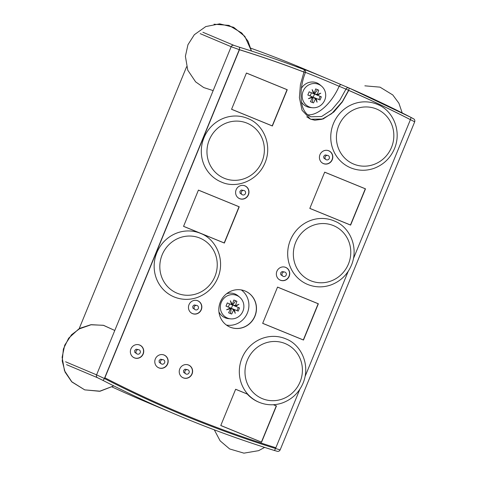 <?xml version="1.0" encoding="UTF-8"?>
<svg xmlns="http://www.w3.org/2000/svg" width="477" height="477" viewBox="0 0 477 477"><rect width="100%" height="100%" fill="white"/><g stroke="black" fill="none" stroke-linecap="round" stroke-linejoin="round"><path stroke-width="0.72" d="M279.844 449.823L275.45 448.469A1164.667 1113.777 -67.1 0 1 104.397 378.505L96.581 374.856A2.302 2.2 112.9 0 0 97.57 377.742L102.74 380.294A2.302 0.674 -62.8 0 0 104.397 378.505L239.281 49.632A2.302 0.668 -72.7 0 0 239.359 47.181L233.891 45.351A2.302 2.2 112.9 0 0 231.16 46.71L96.581 374.856L65.593 361.787M303.843 72.051L303.861 72.003A1164.667 1113.777 -67.1 0 0 239.281 49.632L231.16 46.71L200.179 33.64M186.602 66.738L79.11 328.82M413.44 118.791L410.751 117.282A2.302 0.674 117.2 0 1 410.763 117.288A2.302 0.674 117.2 0 1 410.327 119.596L410.315 119.626M307.582 114.79C317.789 115.929 331.569 103.479 339.129 86.283L339.141 86.259C339.946 84.93 340.709 84.441 341.449 84.787A1166.969 1115.977 112.9 0 0 329.935 79.856L305.149 69.398A1166.969 1115.977 112.9 0 0 250.83 48.207M275.76 447.718L275.45 448.469A2.302 0.668 107.3 0 1 274.144 450.407A2.302 0.668 107.3 0 1 274.126 450.401A1166.969 1115.977 112.9 0 1 176.114 414.585A1166.969 1115.977 112.9 0 1 102.74 380.294M414.43 121.671L410.327 119.596A1164.667 1113.777 -67.1 0 0 348.586 90.296L342.331 101.619L331.646 113.681L321.778 119.322L314.844 120.21L310.616 119.214L306.735 116.823M112.083 386.954A1166.969 1115.977 112.9 0 0 143.887 400.99L176.114 414.585C208.199 428.119 240.879 440.062 274.144 450.407L277.405 451.331C278.496 451.558 279.397 451.099 280.118 449.96L414.716 121.778C415.008 120.454 414.674 119.488 413.708 118.88L410.763 117.288A1166.969 1115.977 112.9 0 0 348.884 87.929L348.884 87.929A2.302 2.2 112.9 0 0 345.962 89.133L348.586 90.296A2.302 0.674 -66.5 0 0 348.884 87.929A2.302 2.302 0 0 0 348.86 87.917L341.443 84.787L348.884 87.929L410.763 117.288M248.267 194.699A6.905 6.6 -67.1 0 1 239.472 198.563A6.905 6.6 -67.1 0 1 237.838 197.556A6.905 6.6 112.9 0 0 239.472 198.563A6.905 6.6 112.9 0 0 248.267 194.699A6.905 6.6 112.9 0 0 244.838 185.845A6.905 6.6 -67.1 0 1 248.267 194.699M242.978 185.374A6.905 6.6 -67.1 0 1 244.838 185.845A6.905 6.6 112.9 0 0 242.978 185.374M201.127 309.645A6.905 6.6 -67.1 0 1 192.332 313.502A6.905 6.6 -67.1 0 1 190.699 312.501A6.905 6.6 112.9 0 0 192.332 313.502A6.905 6.6 112.9 0 0 201.127 309.645A6.905 6.6 112.9 0 0 197.699 300.784A6.905 6.6 -67.1 0 1 201.127 309.645M195.838 300.313A6.905 6.6 -67.1 0 1 197.699 300.784A6.905 6.6 112.9 0 0 195.838 300.313M167.457 363.897A6.905 6.6 -67.1 0 1 158.668 367.755A6.905 6.6 -67.1 0 1 157.034 366.753A6.905 6.6 112.9 0 0 158.668 367.755A6.905 6.6 112.9 0 0 167.457 363.897A6.905 6.6 112.9 0 0 164.034 355.037A6.905 6.6 -67.1 0 1 167.457 363.897M162.174 354.572A6.905 6.6 -67.1 0 1 164.034 355.037A6.905 6.6 112.9 0 0 162.174 354.572M191.897 373.89A6.905 6.6 -67.1 0 1 183.102 377.754A6.905 6.6 -67.1 0 1 181.469 376.747A6.905 6.6 112.9 0 0 183.102 377.754A6.905 6.6 112.9 0 0 191.897 373.89A6.905 6.6 112.9 0 0 188.469 365.036A6.905 6.6 -67.1 0 1 191.897 373.89M186.608 364.565A6.905 6.6 -67.1 0 1 188.469 365.036A6.905 6.6 112.9 0 0 186.608 364.565M143.022 353.904A6.905 6.6 -67.1 0 1 134.234 357.762A6.905 6.6 -67.1 0 1 132.6 356.76A6.905 6.6 112.9 0 0 134.234 357.762A6.905 6.6 112.9 0 0 143.022 353.904A6.905 6.6 112.9 0 0 139.6 345.044A6.905 6.6 -67.1 0 1 143.022 353.904M137.74 344.573A6.905 6.6 -67.1 0 1 139.6 345.044A6.905 6.6 112.9 0 0 137.74 344.573M289.014 276.243A6.905 6.6 -67.1 0 1 280.226 280.1A6.905 6.6 -67.1 0 1 278.592 279.099A6.905 6.6 112.9 0 0 280.226 280.1A6.905 6.6 112.9 0 0 289.014 276.243A6.905 6.6 112.9 0 0 285.586 267.382A6.905 6.6 -67.1 0 1 289.014 276.243M283.732 266.917A6.905 6.6 -67.1 0 1 285.586 267.382A6.905 6.6 112.9 0 0 283.732 266.917M332.081 159.634A6.905 6.6 -67.1 0 1 323.293 163.498A6.905 6.6 -67.1 0 1 321.659 162.49A6.905 6.6 112.9 0 0 323.293 163.498A6.905 6.6 112.9 0 0 332.081 159.634A6.905 6.6 112.9 0 0 328.653 150.78A6.905 6.6 -67.1 0 1 332.081 159.634M326.799 150.309A6.905 6.6 -67.1 0 1 328.653 150.78A6.905 6.6 112.9 0 0 326.799 150.309M224.202 242.942L183.573 226.325L224.202 242.942L239.043 206.756L224.202 242.942M198.408 190.138L239.043 206.756L198.408 190.138M303.318 339.928L262.69 323.311L303.318 339.928L318.159 303.748L303.318 339.928M277.531 287.124L318.159 303.748L277.531 287.124M261.414 442.096L220.785 425.478L261.414 442.096L276.255 405.915L261.414 442.096M235.626 389.292L247.277 394.062L235.626 389.292M273.375 404.734L276.255 405.915L273.375 404.734M350.458 224.989L309.829 208.371L350.458 224.989L365.299 188.803L350.458 224.989M324.67 172.185L365.299 188.803L324.67 172.185M272.212 125.874L231.583 109.257L272.212 125.874L287.053 89.688L272.212 125.874M246.424 73.07L287.053 89.688L246.424 73.07M245.184 291.048A19.557 18.698 -67.1 0 1 254.825 316.12A19.557 18.698 -67.1 0 1 229.986 327.085M239.359 47.181A1166.969 1115.977 112.9 0 1 304.07 69.6A2.302 0.674 110.9 0 1 303.861 72.003L305.399 72.546A2.302 2.302 0 0 0 304.135 69.624L304.135 69.624A2.302 2.2 112.9 0 0 304.07 69.6L296.807 66.53M181.975 78.013A12.652 12.098 112.9 0 0 181.815 78.389A12.652 12.098 112.9 0 0 181.665 78.771M226.45 325.075A19.557 18.698 112.9 0 0 247.39 312.978A19.557 18.698 112.9 0 0 241.284 289.921M329.249 158.495A2.302 2.2 -67.1 0 1 325.439 159.085A2.302 2.2 -67.1 0 1 326.948 155.401A2.302 2.2 -67.1 0 1 329.249 158.495M245.434 193.561A2.302 2.2 -67.1 0 1 241.624 194.151A2.302 2.2 -67.1 0 1 243.133 190.466A2.302 2.2 -67.1 0 1 245.434 193.561M286.182 275.098A2.302 2.2 -67.1 0 1 282.372 275.694A2.302 2.2 -67.1 0 1 283.881 272.003A2.302 2.2 -67.1 0 1 286.182 275.098M198.295 308.5A2.302 2.2 -67.1 0 1 194.479 309.09A2.302 2.2 -67.1 0 1 195.993 305.405A2.302 2.2 -67.1 0 1 198.295 308.5M189.065 372.752A2.302 2.2 -67.1 0 1 185.249 373.342A2.302 2.2 -67.1 0 1 186.763 369.657A2.302 2.2 -67.1 0 1 189.065 372.752M164.625 362.753A2.302 2.2 -67.1 0 1 160.815 363.349A2.302 2.2 -67.1 0 1 162.329 359.664A2.302 2.2 -67.1 0 1 164.625 362.753M140.19 352.759A2.302 2.2 -67.1 0 1 136.38 353.356A2.302 2.2 -67.1 0 1 137.895 349.665A2.302 2.2 -67.1 0 1 140.19 352.759M321.57 86.152A12.223 11.692 112.9 0 0 303.116 91.22A12.223 11.692 112.9 0 0 312.465 107.736A12.223 11.692 112.9 0 0 324.754 100.069A12.223 11.692 112.9 0 0 321.57 86.152L319.954 84.787A12.885 12.319 112.9 0 0 301.416 88.305M316.835 94.422L315.828 94.547L316.018 94.082L317.211 94.583A22.997 4.376 -16.5 0 0 320.771 93.176A22.997 5.193 153.5 0 1 317.467 95.239L321.343 96.819A21.948 6.416 112.2 0 1 320.705 98.423A21.948 6.416 112.2 0 1 320.031 100.009L316.156 98.429A22.997 5.104 71 0 1 317.062 102.203A22.997 4.269 -119 0 0 315.518 98.715A22.944 6.708 112.2 0 1 313.484 102.925L310.432 101.679A22.944 6.708 -67.8 0 0 312.459 97.463A22.997 4.376 163.5 0 1 308.428 98.673A22.997 5.193 -26.5 0 0 312.202 96.813L307.814 95.012A21.948 6.416 -67.8 0 0 308.488 93.426A21.948 6.416 -67.8 0 0 309.126 91.822L313.514 93.617A22.997 5.104 -109 0 0 312.131 89.64A22.997 4.269 61 0 1 314.158 93.331L313.3 92.973M317.467 95.239L316.275 94.732M315.518 98.715L314.325 98.214L314.516 97.743L316.156 98.429M314.963 97.928L315.154 98.56M311.624 97.111L312.459 97.463M312.202 96.813L310.151 95.943L313.192 97.183L312.304 102.424L313.484 102.925M314.158 93.331A22.944 6.708 -67.8 0 0 315.673 88.907L318.725 90.153A22.944 6.708 112.2 0 1 317.211 94.583M314.516 97.743L313.204 97.189L314.516 93.999L315.828 94.547M307.82 94.995L310.151 95.943L311.451 92.776M313.204 97.189L318.851 99.514L320.15 96.33M318.851 99.514L320.031 100.009M317.533 89.67L314.504 93.993L313.192 97.183M310.438 101.667L312.304 102.424M313.502 93.581L314.504 93.993M301.44 102.006A12.885 12.319 112.9 0 0 310.36 107.534L312.465 107.736M218.943 311.904A12.885 12.319 112.9 0 0 228.531 318.642L230.635 318.851A12.223 11.692 112.9 0 0 242.93 311.183A12.223 11.692 112.9 0 0 239.746 297.26A12.223 11.692 112.9 0 0 221.286 302.329A12.223 11.692 112.9 0 0 230.635 318.851M229.795 308.225L230.635 308.577A22.997 4.376 163.5 0 1 226.599 309.782A22.997 5.193 -26.5 0 0 230.379 307.921L225.991 306.127A21.948 6.416 -67.8 0 0 226.658 304.535A21.948 6.416 -67.8 0 0 227.296 302.931L231.685 304.731A22.997 5.104 -109 0 0 230.302 300.754A22.997 4.269 61 0 1 232.329 304.445A22.944 6.708 -67.8 0 0 233.843 300.015L236.896 301.267A22.944 6.708 112.2 0 1 235.382 305.691A22.997 4.376 -16.5 0 0 238.941 304.284A22.997 5.193 153.5 0 1 235.638 306.347L239.514 307.927A21.948 6.416 112.2 0 1 238.882 309.531A21.948 6.416 112.2 0 1 238.208 311.123L234.332 309.537A22.997 5.104 71 0 1 235.239 313.317A22.997 4.269 -119 0 0 233.688 309.823L232.496 309.323L232.687 308.852L234.332 309.537M230.379 307.921L225.997 306.109M232.329 304.445L231.476 304.082M235.006 305.536L234.445 305.846L233.998 305.662L234.189 305.191L235.382 305.691M235.638 306.347L234.445 305.846M233.14 309.036L233.325 309.674M233.688 309.823A22.944 6.708 112.2 0 1 231.661 314.039L228.608 312.787A22.944 6.708 -67.8 0 0 230.635 308.577M238.208 311.123L231.375 308.303L232.687 305.107L233.998 305.662M232.687 308.852L231.375 308.303L232.675 305.101L235.704 300.778M238.327 307.444L237.021 310.622M229.622 303.885L228.322 307.051L231.369 308.297L230.474 313.538L228.614 312.775M231.661 314.039L230.474 313.538M232.675 305.101L231.673 304.696M239.746 297.26L238.124 295.895A12.885 12.319 112.9 0 0 226.605 293.731M348.741 90.415L342.355 101.923L333.882 111.958L323.054 119.029L310.593 119.256L323.042 119.017L333.87 111.946L342.343 101.917L348.741 90.415A1164.625 1113.735 -67.1 0 1 410.411 119.673L353.475 258.498M348.198 271.353L305.113 376.419M299.836 389.274L275.855 447.748A1164.625 1113.735 -67.1 0 1 178.082 412.015A1164.625 1113.735 -67.1 0 1 104.886 377.814L104.886 377.814A1164.625 1113.735 112.9 0 0 178.07 412.015A1164.625 1113.735 112.9 0 0 178.076 412.015L178.082 412.015M239.43 49.739L104.874 377.808L239.442 49.745A1164.625 1113.735 -67.1 0 1 303.944 72.093L303.944 72.093A1164.625 1113.735 112.9 0 0 239.43 49.739L239.442 49.745M310.593 119.256L302.06 110.27L299.395 97.696L300.427 84.685L303.944 72.093M318.356 303.777L277.548 287.082L262.672 323.352L303.479 340.047L318.356 303.777M318.344 303.771L303.479 340.047M303.467 340.041L262.672 323.352M183.55 226.366L224.363 243.061L239.233 206.791L198.426 190.096L183.55 226.366L224.363 243.061M239.221 206.785L224.345 243.055M287.237 89.718L272.361 125.988L287.249 89.724L246.442 73.029L231.566 109.299L272.373 125.994L231.566 109.299M309.811 208.413L350.619 225.108L365.495 188.838L324.688 172.143L309.811 208.413L350.619 225.108M365.483 188.832L350.607 225.102M230.045 327.109A19.557 18.698 112.9 0 0 254.951 316.168A19.557 18.698 112.9 0 0 245.256 291.077A19.557 18.698 112.9 0 0 220.422 301.828A19.557 18.698 112.9 0 0 230.051 327.115A19.557 18.698 112.9 0 0 254.962 316.173A19.557 18.698 112.9 0 0 245.25 291.077M239.585 198.659A6.946 6.642 112.9 0 0 248.428 194.771A6.946 6.642 112.9 0 0 244.993 185.857A6.946 6.642 112.9 0 0 236.169 189.679A6.946 6.642 112.9 0 0 239.591 198.665A6.946 6.642 112.9 0 0 248.439 194.777A6.946 6.642 112.9 0 0 244.987 185.857M323.4 163.593A6.946 6.642 112.9 0 0 332.248 159.706A6.946 6.642 112.9 0 0 328.808 150.792A6.946 6.642 112.9 0 0 319.989 154.614A6.946 6.642 112.9 0 0 323.406 163.599A6.946 6.642 112.9 0 0 332.26 159.712A6.946 6.642 112.9 0 0 328.802 150.792M280.333 280.202A6.946 6.642 112.9 0 0 289.181 276.308A6.946 6.642 112.9 0 0 285.741 267.4A6.946 6.642 112.9 0 0 276.922 271.216A6.946 6.642 112.9 0 0 280.339 280.202A6.946 6.642 112.9 0 0 289.193 276.314A6.946 6.642 112.9 0 0 285.735 267.394M134.347 357.857A6.946 6.642 112.9 0 0 143.189 353.97A6.946 6.642 112.9 0 0 139.749 345.062A6.946 6.642 112.9 0 0 130.931 348.878A6.946 6.642 112.9 0 0 134.353 357.863A6.946 6.642 112.9 0 0 143.201 353.976A6.946 6.642 112.9 0 0 139.743 345.056M167.636 363.969A6.946 6.642 112.9 0 0 164.189 355.055A6.946 6.642 112.9 0 0 155.365 358.871A6.946 6.642 112.9 0 0 158.787 367.856A6.946 6.642 112.9 0 0 167.636 363.969M158.781 367.856A6.946 6.642 112.9 0 0 167.624 363.963A6.946 6.642 112.9 0 0 164.183 355.049M192.07 373.968A6.946 6.642 112.9 0 0 188.624 365.048A6.946 6.642 112.9 0 0 179.799 368.87A6.946 6.642 112.9 0 0 183.222 377.85A6.946 6.642 112.9 0 0 192.07 373.968M183.216 377.85A6.946 6.642 112.9 0 0 192.058 373.962A6.946 6.642 112.9 0 0 188.618 365.048M192.446 313.598A6.946 6.642 112.9 0 0 201.288 309.71A6.946 6.642 112.9 0 0 197.854 300.802A6.946 6.642 112.9 0 0 189.029 304.618A6.946 6.642 112.9 0 0 192.452 313.604A6.946 6.642 112.9 0 0 201.3 309.716A6.946 6.642 112.9 0 0 197.848 300.796M276.439 405.939L261.563 442.209L276.451 405.945L273.476 404.729M261.563 442.209L220.768 425.526L261.575 442.215M247.813 394.235L235.644 389.256L220.768 425.526M157.261 250.091A34.416 32.913 112.9 0 0 155.323 254.807M204.4 135.146A34.416 32.913 112.9 0 0 202.463 139.868M247.205 393.984A34.416 32.913 112.9 0 0 258.462 402.01L259.083 402.272A34.416 32.913 112.9 0 0 259.577 402.481A34.416 32.913 112.9 0 0 259.583 402.481C267.108 405.408 274.746 405.545 282.503 402.898C292.502 399.118 299.508 392.166 303.521 382.041C310.354 363.885 300.588 344.573 286.337 339.069A34.416 32.913 112.9 0 0 239.323 371.255A34.416 32.913 112.9 0 0 259.583 402.481L259.577 402.481M233.891 45.351L202.904 32.275M341.443 84.787L329.935 79.856A1166.969 1115.977 112.9 0 0 296.634 66.458M66.583 364.666L97.57 377.742M339.141 86.259L345.962 89.133L339.779 100.283L331.658 109.913L321.587 116.519L310.754 116.776C303.718 113.228 302.174 106.18 301.512 102.424C300.26 92.24 301.553 82.282 305.393 72.546M305.459 72.373A1164.667 1113.777 -67.1 0 1 339.129 86.283M201.169 233.641L201.163 233.641A34.416 32.913 112.9 0 0 200.668 233.426A34.416 32.913 112.9 0 0 154.149 265.826A34.416 32.913 112.9 0 0 174.415 297.052A34.416 32.913 112.9 0 0 174.415 297.052C181.94 299.979 189.578 300.116 197.335 297.469C207.334 293.689 214.34 286.737 218.353 276.612C225.186 258.456 215.419 239.144 201.169 233.641A34.416 32.913 112.9 0 0 154.154 265.826A34.416 32.913 112.9 0 0 173.914 296.849A34.416 32.913 112.9 0 0 174.409 297.052L174.409 297.052M159.819 266.255A29.812 28.513 -67.1 0 1 203.184 239.71A29.812 28.513 -67.1 0 1 202.588 291.012A29.812 28.513 -67.1 0 1 159.819 266.255M377.766 104.546L377.76 104.541A34.416 32.913 112.9 0 0 377.76 104.541A34.416 32.913 112.9 0 0 377.265 104.326A34.416 32.913 112.9 0 0 330.746 136.726A34.416 32.913 112.9 0 0 351.012 167.958A34.416 32.913 112.9 0 0 351.012 167.958C358.537 170.879 366.181 171.022 373.932 168.375C383.931 164.595 390.937 157.643 394.95 147.518C401.783 129.362 392.016 110.05 377.766 104.546A34.416 32.913 112.9 0 0 330.752 136.726A34.416 32.913 112.9 0 0 350.512 167.749A34.416 32.913 112.9 0 0 351.006 167.952L351.006 167.952M336.416 137.155A29.812 28.513 -67.1 0 1 379.781 110.616A29.812 28.513 -67.1 0 1 379.185 161.912A29.812 28.513 -67.1 0 1 336.416 137.155M287.685 253.335A34.416 32.913 112.9 0 0 307.945 284.56A34.416 32.913 112.9 0 0 307.945 284.56C315.47 287.488 323.114 287.625 330.865 284.978C340.864 281.197 347.87 274.245 351.883 264.121C358.716 245.965 348.949 226.653 334.699 221.149A34.416 32.913 112.9 0 0 287.685 253.335M293.349 253.764A29.812 28.513 -67.1 0 1 336.714 227.219A29.812 28.513 -67.1 0 1 336.118 278.52A29.812 28.513 -67.1 0 1 293.349 253.764M334.699 221.149L334.693 221.149A34.416 32.913 112.9 0 0 334.198 220.934A34.416 32.913 112.9 0 0 287.679 253.329A34.416 32.913 112.9 0 0 307.444 284.352A34.416 32.913 112.9 0 0 307.939 284.56L307.939 284.56M248.308 118.701L248.302 118.701A34.416 32.913 112.9 0 0 204.114 137.406A34.416 32.913 112.9 0 0 221.555 182.113C235.865 188.761 257.443 181.475 265.075 162.735C272.611 144.698 263.161 124.473 248.308 118.701L248.302 118.701A34.416 32.913 112.9 0 0 247.807 118.487A34.416 32.913 112.9 0 0 204.108 137.406A34.416 32.913 112.9 0 0 221.054 181.91A34.416 32.913 112.9 0 0 221.549 182.113A34.416 32.913 112.9 0 0 221.555 182.113L221.549 182.113M262.058 161.512A29.812 28.513 -67.1 0 1 212.676 169.21A29.812 28.513 -67.1 0 1 232.275 121.432A29.812 28.513 -67.1 0 1 262.058 161.512M244.987 371.684A29.812 28.513 -67.1 0 1 288.346 345.139A29.812 28.513 -67.1 0 1 287.756 396.435A29.812 28.513 -67.1 0 1 244.987 371.684M286.337 339.069L286.331 339.069A34.416 32.913 112.9 0 0 285.836 338.855A34.416 32.913 112.9 0 0 239.317 371.249A34.416 32.913 112.9 0 0 259.083 402.272M304.135 69.624L296.718 66.494M325.767 159.437L323.829 158.084L323.752 156.223L325.141 154.942L327.472 155.383M241.946 194.503L240.014 193.155L239.937 191.289L241.326 190.013L243.658 190.448M282.694 276.04L280.762 274.692L280.685 272.832L282.074 271.55L284.405 271.991M194.807 309.442L192.869 308.094L192.797 306.228L194.187 304.952L196.518 305.387M185.577 373.694L183.639 372.34L183.567 370.48L184.957 369.198L187.288 369.639M161.143 363.701L159.205 362.347L159.127 360.487L160.522 359.205L162.854 359.646M136.708 353.701L134.77 352.354L134.693 350.488L136.082 349.212L138.413 349.647M402.212 112.942L398.897 103.205L392.78 94.947L380.02 87.148L364.857 85.83M213.159 90.6L203.727 87.559L195.618 81.853L187.759 70.179L185.398 56.292L187.95 44.719L194.318 34.72L205.808 26.557L219.629 23.85L233.641 27.29L244.85 36.389L251.474 51.027L248.046 41.255L241.785 33.02L228.93 25.382L214.018 24.214M71.622 381.672L84.745 389.876L100.164 391.194L113.776 385.893L99.562 391.283L84.673 389.852L71.949 381.999L64.478 370.683L62.117 357.315L64.735 345.145L71.556 334.735L80.315 328.164L90.719 324.765L103.306 325.278L114.784 330.472L103.604 325.35L91.322 324.682L78.598 329.124L68.634 338.223L63.387 348.997L62.213 360.922L65.093 372.126L71.622 381.672M214.292 429.831L220.141 440.861L229.646 448.946L243.92 453.15L258.606 450.67L264.646 447.402M173.294 296.587L173.914 296.849M200.048 233.164L200.668 233.426M349.891 167.487L350.512 167.749M376.645 104.069L377.265 104.326M306.824 284.095L307.444 284.352M333.578 220.672L334.198 220.934M220.434 181.648L221.054 181.91M247.187 118.224L247.807 118.487M285.216 338.592L285.836 338.855"/></g></svg>
